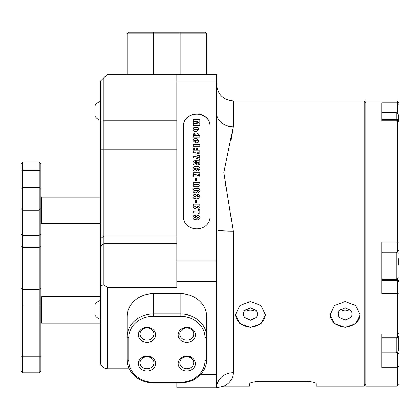 <?xml version="1.0" encoding="UTF-8"?>
<svg xmlns="http://www.w3.org/2000/svg" width="420" height="420" viewBox="0 0 420 420"><rect width="100%" height="100%" fill="white"/><g stroke="black" fill="none" stroke-linecap="round" stroke-linejoin="round"><path stroke-width="0.63" d="M350.831 310.558L345.125 307.834L339.407 310.558A6.962 6.032 0 0 0 338.158 314.008A6.962 6.032 0 0 0 339.407 317.462L345.119 320.187L350.831 317.462A6.962 6.032 0 0 0 352.081 314.008A6.962 6.032 0 0 0 350.831 310.558L345.125 307.897L339.407 310.558M339.407 317.462L345.119 319.956L350.831 317.462M256.163 310.558L250.462 307.834L244.745 310.558A6.962 6.032 0 0 0 243.49 314.008A6.962 6.032 0 0 0 244.745 317.462L250.451 320.187L256.163 317.462A6.962 6.032 0 0 0 257.418 314.008A6.962 6.032 0 0 0 256.163 310.558L250.462 307.897L244.745 310.558M244.745 317.462L250.451 319.956L256.163 317.462M250.451 327.369L239.899 323.778L235.531 314.837L239.904 305.508L250.451 301.523L260.998 305.503L265.372 314.837L261.009 323.778L250.451 327.369M235.541 314.428A14.921 12.92 180 0 0 250.451 326.933A14.921 12.92 180 0 0 265.366 314.423M345.119 327.369L334.562 323.778L330.199 314.837L334.567 305.508L345.119 301.523L355.667 305.503L360.04 314.837L355.672 323.778L345.119 327.369M330.204 314.428A14.921 12.92 180 0 0 345.119 326.933A14.921 12.92 180 0 0 360.029 314.423M340.541 309.435A6.962 6.032 180 0 0 345.119 310.921A6.962 6.032 180 0 0 349.697 309.435M245.873 309.435A6.962 6.032 180 0 0 250.451 310.921A6.962 6.032 180 0 0 255.029 309.435M196.739 228.863A13.262 11.487 0 0 0 210 217.376L210 125.486A13.262 11.487 0 0 0 196.739 113.998A13.262 11.487 0 0 0 183.472 125.486L183.472 217.376A13.262 11.487 0 0 0 196.739 228.863M259.738 381.386C253.654 381.628 250.341 382.384 249.79 383.639C250.325 382.384 253.643 381.633 259.738 381.386L306.159 381.386C312.239 381.628 315.556 382.384 316.108 383.639L316.108 386.127L364.182 386.127L364.182 100.973L233.21 100.973L233.21 126.745L223.86 172.499L233.21 231.142A16.579 1.444 0 0 1 216.631 229.698L216.631 260.867L176.841 260.867L176.841 82L216.631 82L216.631 229.698M176.841 382.846L176.841 387.786L216.631 387.786L223.86 386.127L249.79 386.127L249.79 383.639M316.003 383.36L315.352 382.867M311.729 381.827L310.049 381.591M309.939 381.581L306.159 381.386M233.21 231.142L233.21 372.76C233.394 381.743 224.369 386.096 223.86 386.127C224.532 386.032 233.41 381.638 233.21 372.76A16.579 15.026 -0 0 0 216.631 387.786L216.631 374.514L200.597 374.514M225.566 186.207L225.188 184.312M224.233 178.348L223.86 172.258M231.152 139.346L233.21 126.745A16.579 13.582 0 0 1 216.631 113.164M216.631 260.867L216.631 281.689L176.841 281.689L176.841 260.867M216.631 281.689L216.631 374.514M216.631 82L216.631 74.445L176.841 74.445L176.841 82M100.58 246.377L103.892 243.721L103.892 284.954L107.21 287.385L107.21 368.823L103.892 367.936L100.58 364.072L100.58 81.076L103.892 77.758L103.892 243.721L176.841 243.721M127.108 331.685L127.108 326.445M205.028 337.733A24.869 21.536 180 0 0 180.159 316.197L153.631 316.197A24.869 21.536 180 0 0 128.762 337.733L128.762 360.707A24.869 21.536 180 0 0 153.631 382.242L180.159 382.242A24.869 21.536 180 0 0 205.028 360.707L205.028 337.733L206.682 336.903A26.528 22.974 0 0 0 180.159 313.929L153.631 313.929A26.528 22.974 0 0 0 127.108 336.903L127.108 316.617A26.528 22.974 180 0 1 153.631 293.643L180.159 293.643A26.528 22.974 180 0 1 206.682 316.617L206.682 359.877A26.528 22.974 0 0 1 180.159 382.846L153.631 382.846A26.528 22.974 0 0 1 127.108 359.877L127.108 316.617M176.841 281.689L176.841 287.385L107.21 287.385M176.841 120.823L103.892 120.823L100.58 121.259M107.21 368.823L129.197 368.823M103.892 77.758L107.21 74.445L176.841 74.445M100.58 285.5L103.892 284.954M147 356.108A8.621 7.466 0 0 1 155.621 363.578A8.621 7.466 0 0 1 147 371.044A8.621 7.466 0 0 1 138.38 363.578A8.621 7.466 0 0 1 147 356.108M147 368.776A6.962 6.032 180 0 0 153.962 362.749A6.962 6.032 180 0 0 147 356.717A6.962 6.032 180 0 0 140.038 362.749A6.962 6.032 180 0 0 147 368.776M147 327.395A8.621 7.466 0 0 1 155.621 334.861A8.621 7.466 0 0 1 147 342.326A8.621 7.466 0 0 1 138.38 334.861A8.621 7.466 0 0 1 147 327.395M147 340.064A6.962 6.032 180 0 0 153.962 334.031A6.962 6.032 180 0 0 147 327.999A6.962 6.032 180 0 0 140.038 334.031A6.962 6.032 180 0 0 147 340.064M186.79 356.108A8.621 7.466 0 0 1 195.41 363.578A8.621 7.466 0 0 1 186.79 371.044A8.621 7.466 0 0 1 178.169 363.578A8.621 7.466 0 0 1 186.79 356.108M186.79 368.776A6.962 6.032 180 0 0 193.751 362.749A6.962 6.032 180 0 0 186.79 356.717A6.962 6.032 180 0 0 179.828 362.749A6.962 6.032 180 0 0 186.79 368.776M186.79 327.395A8.621 7.466 0 0 1 195.41 334.861A8.621 7.466 0 0 1 186.79 342.326A8.621 7.466 0 0 1 178.169 334.861A8.621 7.466 0 0 1 186.79 327.395M186.79 340.064A6.962 6.032 180 0 0 193.751 334.031A6.962 6.032 180 0 0 186.79 327.999A6.962 6.032 180 0 0 179.828 334.031A6.962 6.032 180 0 0 186.79 340.064M206.682 33.873L127.108 33.873L127.108 74.445L127.108 33.873L128.762 32.214L205.028 32.214L206.682 33.873L206.682 74.445M128.762 32.214L127.108 33.873M397.341 112.917L397.341 100.973L399 102.627L399 384.473L397.341 386.127L397.341 352.59M399 336.047L397.341 337.701L397.341 334.073L381.759 334.073L381.759 367.752L397.341 367.752L399 366.308M399 333.018L397.341 334.073L397.341 278.933M399 250.478L397.341 252.137L397.341 242.088L381.759 242.088L381.759 293.69L397.341 293.69L399 293.102M399 242.104L397.341 242.088L397.341 119.427L381.759 119.427M399 104.528L397.341 102.889L381.759 102.889L381.759 120.813L397.341 120.813L399 122.241M397.341 100.973L365.841 100.973L365.841 386.127L397.341 386.127M396.265 119.427L396.265 112.613L397.572 113.08L398.339 114.686L398.339 120.419M398.339 265.141L398.339 258.51M398.339 336.709L398.339 350.821L397.572 352.427L396.265 352.894L396.265 337.701M381.759 338.804L381.759 337.701L397.341 337.701M41.722 197.127L100.58 197.127L41.722 197.127L40.892 197.957L41.722 197.127L41.722 223.655L100.58 223.655M22.659 372.866L21 371.207L21 163.648L22.659 161.989L22.659 372.866L39.239 372.866L39.239 161.989L22.659 161.989L39.239 161.989L40.892 163.648L40.892 371.207L39.239 372.866M40.892 297.433L41.722 296.604L41.722 323.127L100.58 323.127M100.58 101.467A9.828 9.828 0 0 0 95.109 105.446L95.109 116.387A9.828 9.828 0 0 0 100.58 120.367M100.58 300.416A9.828 9.828 0 0 0 95.109 304.395L95.109 315.336A9.828 9.828 0 0 0 100.58 319.316M210 217.376L210 125.654A13.262 11.487 0 0 0 196.739 114.167A13.262 11.487 0 0 0 183.472 125.654M195.384 200.072L196.555 200.072L196.555 202.571L195.384 202.571L195.384 200.072M199.988 196.34L198.198 198.623L196.907 197.873L195.148 198.691C193.641 198.618 192.938 197.894 193.048 196.513C192.943 195.037 193.699 194.297 195.321 194.297L195.857 194.297L195.857 196.192L194.061 196.508L195.458 196.87L196.324 195.72L197.258 195.72L198.004 196.87L198.975 196.534L197.726 196.192L197.726 194.297L198.314 194.297L199.988 196.34M196.912 188.396C198.912 188.16 199.936 188.895 199.988 190.607L198.119 192.785L198.119 190.964L198.975 190.575L197.101 190.218L197.647 191.305L195.867 192.785L195.337 192.785C193.751 192.811 192.985 192.103 193.048 190.669C193.032 188.963 194.014 188.202 195.988 188.396L196.912 188.559C198.912 188.328 199.936 189.063 199.988 190.769M195.384 178.411L196.555 178.411L196.555 180.91L195.384 180.91L195.384 178.411M196.849 175.34L199.831 175.34L199.831 176.962L193.2 176.962L193.2 175.34L196.219 174.326L193.2 174.326L193.2 172.704L199.831 172.704L199.831 174.258L196.849 175.34L199.831 175.508L199.831 176.962M196.912 166.666C198.912 166.43 199.936 167.165 199.988 168.877L198.119 171.055L198.119 169.234L198.975 168.845L197.101 168.488L197.647 169.575L195.867 171.055L195.337 171.055C193.751 171.082 192.985 170.378 193.048 168.945C193.032 167.234 194.014 166.472 195.988 166.666L196.912 166.829C198.912 166.598 199.936 167.333 199.988 169.04M198.292 135.329L199.831 135.329L199.831 137.151L193.2 137.151L193.2 135.329L193.609 135.329L193.121 134.148L194.659 132.893L197.195 132.893L198.739 134.169L198.292 135.492L199.831 135.492L199.831 137.151M196.739 122.672L199.831 123.128L199.831 125.612L193.2 125.612L193.2 123.921L197.678 123.889L193.2 123.249L193.2 122.031L197.6 121.391L193.2 121.354L193.2 119.669L199.831 119.669L199.831 122.152L196.739 122.672L199.831 123.296L199.831 125.612M196.623 127.192C198.083 127.239 198.791 127.916 198.739 129.229L196.739 131.381L195.41 131.381C193.846 131.397 193.084 130.704 193.121 129.308C193.006 127.922 193.709 127.218 195.232 127.192L196.623 127.36C198.083 127.402 198.791 128.079 198.739 129.397M198.739 140.684C198.807 142.06 198.083 142.784 196.571 142.853L195.857 142.853L195.857 140.49L194.061 140.763L195.463 141.099L195.463 142.853L193.121 140.81C193.042 139.466 193.73 138.747 195.19 138.668L196.77 138.668L198.739 140.684M193.2 144.438L199.831 144.438L199.831 146.328L193.2 146.328L193.2 144.438M196.245 147.84L197.573 147.84L197.573 149.263L196.245 149.263L196.245 147.84M193.2 147.84L194.528 147.84L194.528 149.263L193.2 149.263L193.2 147.84M193.2 152.733L193.2 150.775L199.831 150.775L199.831 154.019L198.508 154.019L198.508 152.733L197.258 152.733L197.258 153.883L196.009 153.883L196.009 152.733L193.2 152.733L193.2 150.938L199.831 150.938L199.831 154.019M197.148 157.143L199.831 157.71L199.831 159.448L195.605 158.03L193.2 158.03L193.2 156.272L195.605 156.272L199.831 154.922L199.831 156.66L197.148 157.143L199.831 157.873L199.831 159.448M196.476 160.76L199.831 160.828L199.831 164.745L198.739 164.745L198.739 162.451L197.584 162.451L198.041 163.548L196.198 165.086L195.258 165.086C193.688 165.076 192.953 164.357 193.048 162.934C192.964 161.48 193.725 160.734 195.332 160.692L195.699 160.692L195.699 162.519L194.061 162.923L195.079 163.259L197.022 162.876L196.476 162.519L196.476 160.76M199.831 183.887L199.831 183.797C200.24 185.719 199.463 186.722 197.495 186.816L195.174 186.816C193.652 186.847 192.995 186.17 193.2 184.784L193.2 182.353L199.831 182.353L199.831 183.85M193.2 206.231L193.2 204.015L199.831 204.015L199.831 205.926C200.078 207.354 199.458 208.157 197.972 208.341L196.828 207.312L195.4 208.478L194.78 208.478C193.431 208.309 192.906 207.559 193.2 206.231L193.2 204.183L199.831 204.183L199.831 205.926M198.508 209.785L199.831 209.785L199.831 213.974L198.508 213.974L198.508 212.893L193.2 212.893L193.2 210.934L198.508 210.934L198.508 209.785M199.988 217.25C200.125 218.594 199.484 219.314 198.072 219.408L197.804 219.408L197.804 217.581L198.896 217.303L198.366 216.977L197.846 217.072L196.329 219.272L194.901 219.608C193.547 219.466 192.927 218.747 193.048 217.45C192.948 216.043 193.657 215.297 195.174 215.219L195.62 215.219L195.62 217.04L194.14 217.397L194.691 217.786L195.484 217.607L196.082 216.683L198.103 215.15L199.988 217.25M193.2 125.612L193.2 124.089L197.678 123.889M193.2 123.249L193.2 122.199L197.6 121.391M193.2 121.354L193.2 119.831L199.831 119.831L199.831 122.152M193.121 129.47C193.006 128.089 193.709 127.386 195.232 127.36L196.623 127.36M194.061 129.286L194.628 129.722L197.804 129.46L197.164 129.019L194.686 129.019L194.061 129.286L194.628 129.56L197.804 129.292M193.2 137.151L193.2 135.492L193.609 135.329M193.121 134.311L194.659 133.061L197.195 133.061L198.739 134.253M194.061 135.009L194.754 135.492L197.295 135.492L197.804 135.02L194.607 134.72L194.061 135.009L194.754 135.329L197.804 135.02M195.857 142.853L195.857 140.658M194.749 141.099L194.061 140.763M194.749 141.262L195.463 141.262L195.463 142.853M193.121 140.978C193.042 139.629 193.73 138.915 195.19 138.831L196.77 138.831L198.739 140.794M196.712 141.031L197.804 140.941L196.712 140.49L196.712 141.031L197.804 140.774M193.2 146.328L193.2 144.601L199.831 144.601L199.831 146.328M196.245 149.263L196.245 148.008L197.573 148.008L197.573 149.263M193.2 149.263L193.2 148.008L194.528 148.008L194.528 149.263M198.508 154.019L198.508 152.901M197.258 152.901L197.258 153.883M196.009 153.883L196.009 152.901M193.2 158.03L193.2 156.44L195.605 156.272M195.605 156.44L199.831 155.09L199.831 156.66M196.476 162.519L196.476 160.928L199.831 160.991L199.831 164.745M198.739 164.745L198.739 162.614M198.041 163.716L197.584 162.451M193.048 163.102C192.964 161.648 193.725 160.897 195.332 160.86L195.699 160.86L195.699 162.519M195.079 163.259L194.061 162.923M195.079 163.427L196.387 163.259M196.387 163.427L197.022 162.876M198.119 171.055L198.119 169.397L198.975 168.845M197.647 169.738L197.101 168.488M193.048 169.108C193.032 167.396 194.014 166.64 195.988 166.829L196.912 166.829M194.061 168.856L194.744 169.397L196.634 169.029L196.009 168.488L194.78 168.488L194.061 168.856L194.744 169.234L196.634 168.861M193.2 176.962L193.2 175.508L196.219 174.326M193.2 174.326L193.2 172.872L199.831 172.872L199.831 174.258M195.384 180.91L195.384 178.573L196.555 178.573L196.555 180.91M193.2 184.784L193.2 182.522L199.831 182.522M194.292 184.312L195.274 185.021L197.904 185.021L198.739 184.312L194.292 184.312L195.274 184.853L197.904 184.853L198.739 184.312M198.119 192.785L198.119 191.126L198.975 190.575M197.647 191.468L197.101 190.218M193.048 190.838C193.032 189.126 194.014 188.37 195.988 188.559L196.912 188.559M194.061 190.585L194.744 191.126L196.634 190.759L196.009 190.218L194.78 190.218L194.061 190.585L194.744 190.964L196.634 190.591M193.048 196.675C192.943 195.2 193.699 194.465 195.321 194.465L195.857 194.465L195.857 196.192M195.458 196.87L194.99 197.033L194.061 196.508M195.458 197.033L196.324 195.72M196.324 195.883L197.258 195.72M197.258 195.883L198.004 196.87M198.004 197.033L198.387 196.87M198.387 197.033L198.975 196.534M197.726 196.192L197.726 194.465L198.314 194.297M198.314 194.465L199.988 196.408M195.384 202.571L195.384 200.235L196.555 200.235L196.555 202.571M194.292 205.973L194.943 206.682L195.594 206.682L196.245 205.973L194.292 205.973L194.943 206.514L196.245 205.973M197.264 206.304L198.109 206.682L198.739 205.973L197.258 205.973L197.264 206.304L198.109 206.514L198.739 205.973M198.508 209.953L199.831 209.953L199.831 213.974M198.508 213.974L198.508 213.061M193.2 212.893L193.2 211.103L198.508 210.934M197.804 219.408L197.804 217.749L198.329 217.581M198.329 217.749L198.896 217.303M193.048 217.613C192.948 216.211 193.657 215.465 195.174 215.387L195.174 215.219M195.174 215.387L195.62 215.387L195.62 217.04M194.691 217.786L194.14 217.397M194.691 217.954L195.484 217.607M195.484 217.775L198.103 215.15M198.103 215.318L199.988 217.34M176.841 235.893L103.892 235.893L100.58 238.765M176.841 149.746L100.58 149.746M153.631 316.197L153.631 293.643M180.159 316.197L180.159 293.643M127.108 336.903L128.762 337.733M128.762 360.707L127.108 359.877M153.631 382.242L153.631 382.846M180.159 382.242L180.159 382.846M205.028 360.707L206.682 359.877M180.159 32.214L180.159 74.445M153.631 32.214L153.631 74.445M381.759 279.347L397.341 279.347L399 280.98M381.759 280.392L397.341 280.392L399 282.025M397.152 352.695L399 353.761M398.339 348.71L399 349.141M398.339 115.768L399 115.537M381.759 279.232L396.265 279.232L396.265 252.137M21 188.333L22.659 187.509L39.239 187.509L40.892 188.333M21 356.286L40.892 356.286M40.892 305.965L21 305.965M40.892 246.624L39.239 247.453L22.659 247.453L21 246.624M21 288.556L22.659 289.385L39.239 289.385L40.892 288.556M21 208.719L22.659 210.152L39.239 210.152L40.892 208.719M21 233.882L22.659 235.316L39.239 235.316L40.892 233.882M21 171.108L22.659 170.279L39.239 170.279L40.892 171.108M365.841 102.627L364.182 100.973M365.841 384.473L364.182 386.127M233.21 100.973C223.141 99.986 217.613 94.463 216.631 84.394M397.341 252.137L381.759 252.137M399 121.086L397.341 119.427M381.759 112.613L396.265 112.613M396.265 279.232L397.572 278.77L398.339 277.163M397.777 251.701L398.339 253.124M381.759 352.894L396.265 352.894M40.892 222.826L41.722 223.655M40.892 163.648L39.239 161.989M21 163.648L22.659 161.989M40.892 322.298L41.722 323.127M41.722 296.604L100.58 296.604"/></g></svg>
